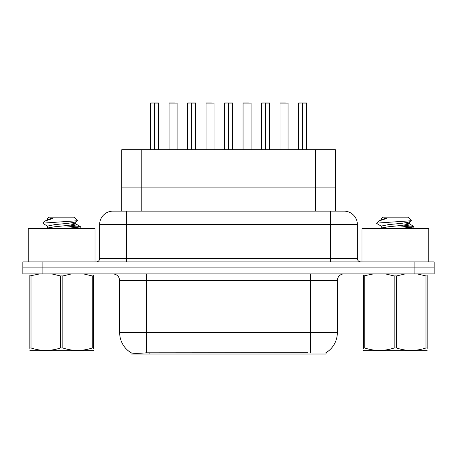<?xml version="1.0" encoding="UTF-8"?>
<svg xmlns="http://www.w3.org/2000/svg" width="457" height="457" viewBox="0 0 457 457"><rect width="100%" height="100%" fill="white"/><g stroke="black" fill="none" stroke-linecap="round" stroke-linejoin="round"><path stroke-width="0.69" d="M121.745 211.14L121.745 187.102L335.387 187.102L335.387 149.713L121.745 149.713L121.745 187.102L335.387 187.102L335.387 211.14M326.052 352.661L326.052 354.026L131.085 354.026L131.085 352.741M119.665 332.662L146.371 332.662L146.371 280.581L119.665 280.581L119.665 332.662A23.37 23.37 0 0 0 131.216 352.821C132.947 353.495 137.997 353.495 146.371 352.821L307.955 352.701M325.784 352.821A23.37 23.37 0 0 0 337.335 332.662L337.335 280.581A6.678 6.678 0 0 1 344.012 273.903M42.878 261.884L434.15 261.884L434.15 267.893L22.85 267.893L22.85 273.903L42.878 273.903L42.878 267.893L22.85 267.893L22.85 261.884L42.878 261.884L42.878 267.893L434.15 267.893L434.15 273.903L42.878 273.903M113.193 211.14L344.012 211.14A13.356 13.356 0 0 1 357.363 224.496L357.363 258.548C357.563 260.576 358.676 261.69 360.704 261.884M112.988 211.14A13.356 13.356 0 0 0 99.637 224.496L99.637 258.548A3.336 3.336 0 0 1 96.296 261.884M117.969 211.14L117.666 211.14M154.763 103.105L158.59 103.105L154.763 103.105L154.763 149.713M154.643 149.713L154.757 102.974M154.415 102.974L150.582 103.105L154.529 102.974L154.529 149.713M158.459 102.974L150.713 102.974M158.59 103.105L158.59 149.713M150.582 103.105L150.582 149.713M154.409 103.105L154.409 149.713M154.529 102.974L153.249 102.974M177.088 103.105L169.073 103.105L177.088 103.105L177.088 149.713M174.414 102.974L169.21 102.974M169.073 103.105L169.073 149.713M191.751 103.105L195.585 103.105L191.751 103.105L191.751 149.713M191.637 149.713L191.746 102.974M191.409 102.974L187.57 103.105L191.517 102.974L191.517 149.713M195.447 102.974L187.701 102.974M195.585 103.105L195.585 149.713M187.57 103.105L187.57 149.713M191.403 103.105L191.403 149.713M191.517 102.974L190.243 102.974M228.74 103.105L232.573 103.105L228.74 103.105L228.74 149.713M228.626 149.713L228.734 102.974M228.397 102.974L224.558 103.105L228.506 102.974L228.506 149.713M232.442 102.974L224.695 102.974M232.573 103.105L232.573 149.713M224.558 103.105L224.558 149.713M228.391 103.105L228.391 149.713M228.506 102.974L227.232 102.974M265.734 103.105L269.561 103.105L265.734 103.105L265.734 149.713M265.614 149.713L265.728 102.974M265.386 102.974L261.553 103.105L265.5 102.974L265.5 149.713M269.43 102.974L261.684 102.974M269.561 103.105L269.561 149.713M261.553 103.105L261.553 149.713M265.38 103.105L265.38 149.713M265.5 102.974L264.22 102.974M302.723 103.105L306.556 103.105L302.723 103.105L302.723 149.713M302.608 149.713L302.717 102.974M302.38 102.974L298.541 103.105L302.488 102.974L302.488 149.713M306.418 102.974L298.672 102.974M306.556 103.105L306.556 149.713M298.541 103.105L298.541 149.713M302.374 103.105L302.374 149.713M302.488 102.974L301.214 102.974M214.076 103.105L206.067 103.105L214.076 103.105L214.076 149.713M211.408 102.974L206.198 102.974M206.067 103.105L206.067 149.713M251.07 103.105L243.055 103.105L251.07 103.105L251.07 149.713M248.397 102.974L243.187 102.974M243.055 103.105L243.055 149.713M288.059 103.105L280.044 103.105L288.059 103.105L288.059 149.713M285.385 102.974L280.181 102.974M280.044 103.105L280.044 149.713M95.027 261.884L95.027 228.631L28.26 228.631L28.26 261.884M428.74 261.884L428.74 228.631L361.973 228.631L361.973 261.884M93.439 350.336L93.022 350.69L30.259 350.69L29.842 350.336M93.439 348.428L93.439 347.988C93.439 351.222 93.439 351.222 93.439 347.988L92.263 347.988L92.263 275.937L83.482 273.903M71.572 273.903L62.826 275.937L62.826 347.988C72.594 351.222 82.409 351.222 92.263 347.988M62.826 347.988L60.461 347.988L60.461 275.937L51.681 273.903M62.826 275.937L60.461 275.937M93.439 275.502L93.439 275.937C93.439 272.703 93.439 272.703 93.439 275.937L92.263 275.937M62.746 228.631L77.799 227.306L80.301 226.598L70.561 225.152M75.719 228.631L80.164 227.809L80.301 226.598M78.838 227.129L64.648 225.764M47.762 226.272L43.124 223.57L43.592 223.085L42.987 223.085L42.987 223.416M43.592 223.085L77.776 220.72L74.365 217.149L48.922 217.149L47.779 218.497M42.987 223.085L45.272 220.954L52.784 218.497L50.59 218.497M39.776 273.903L29.842 275.937C29.842 272.703 29.842 272.703 29.842 275.937L29.842 275.497M93.439 275.937L93.439 347.988M31.025 275.937L31.025 347.988L29.842 347.988L29.842 275.937M31.025 347.988C40.799 351.222 50.607 351.222 60.461 347.988M29.842 347.988C29.842 351.222 29.842 351.222 29.842 347.988L29.842 348.428M47.579 228.186L47.579 226.066L54.611 224.655L68.676 223.239L75.525 222.033L77.776 220.72M46.643 228.631L47.762 227.98L54.611 226.775L68.676 225.358L75.708 223.947L71.68 222.885M45.272 220.954L47.762 219.503L52.784 218.497M427.158 350.336L426.741 350.69L363.978 350.69L363.561 350.336M427.158 348.428L427.158 347.988C427.158 351.222 427.158 351.222 427.158 347.988L425.975 347.988L425.975 275.937L417.195 273.903M405.29 273.903L396.539 275.937L396.539 347.988C406.307 351.222 416.121 351.222 425.975 347.988M396.539 347.988L394.174 347.988L394.174 275.937L385.4 273.903M396.539 275.937L394.174 275.937M427.158 275.502L427.158 275.937C427.158 272.703 427.158 272.703 427.158 275.937L425.975 275.937M396.459 228.631L411.511 227.306L414.013 226.598L404.274 225.152M409.432 228.631L413.876 227.809L414.013 226.598M412.551 227.129L398.367 225.764M381.475 226.272L376.836 223.57L377.305 223.085L376.699 223.085L376.699 223.416M377.305 223.085L411.489 220.72L408.078 217.149L382.635 217.149L381.492 218.497M376.699 223.085L378.984 220.954L386.496 218.497L384.303 218.497M373.489 273.903L363.561 275.937C363.561 272.703 363.561 272.703 363.561 275.937L363.561 275.497M427.158 275.937L427.158 347.988M364.737 275.937L364.737 347.988L363.561 347.988L363.561 275.937M364.737 347.988C374.512 351.222 384.326 351.222 394.174 347.988M363.561 347.988C363.561 351.222 363.561 351.222 363.561 347.988L363.561 348.428M381.292 228.186L381.292 226.066L388.324 224.655L402.389 223.239L409.238 222.033L411.489 220.72M380.355 228.631L381.475 227.98L388.324 226.775L402.389 225.358L409.421 223.947L405.393 222.885M378.984 220.954L381.475 219.503L386.496 218.497M141.779 211.14L141.779 149.713M315.359 211.14L315.359 149.713M149.113 354.026L149.113 352.701M308.024 354.026L308.024 352.701M310.629 273.903L310.629 280.581L146.371 280.581L146.371 273.903M337.335 280.581L310.629 280.581L310.629 332.662L337.335 332.662M310.629 352.821L310.629 332.662L146.371 332.662L146.371 352.821M414.122 273.903L414.122 261.884M357.363 224.496L99.637 224.496M126.343 261.884L126.343 211.14M99.637 258.548L357.363 258.548M330.657 211.14L330.657 261.884M119.665 280.581C119.271 276.525 117.043 274.297 112.988 273.903M47.579 218.497L47.579 219.708M75.708 221.828L75.708 223.947M75.525 223.741L80.164 226.444M80.164 227.809L78.747 228.631M381.292 218.497L381.292 219.708M409.421 221.828L409.421 223.947M409.238 223.741L413.876 226.444M413.876 227.809L412.46 228.631"/></g></svg>
